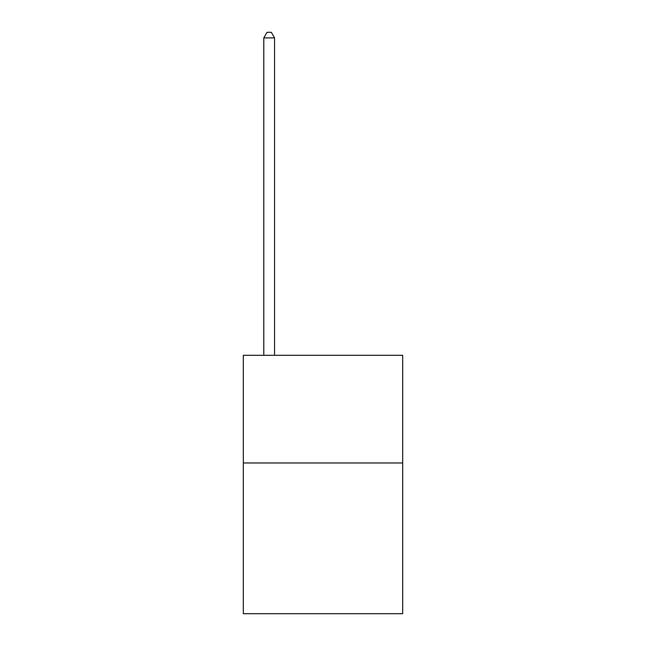 <?xml version="1.0" encoding="UTF-8"?>
<svg xmlns="http://www.w3.org/2000/svg" width="646" height="646" viewBox="0 0 646 646"><rect width="100%" height="100%" fill="white"/><g stroke="black" fill="none" stroke-linecap="round" stroke-linejoin="round"><path stroke-width="0.97" d="M402.676 462.964L402.676 613.7L243.324 613.7L243.324 355.3L402.676 355.3L402.676 462.964L243.324 462.964M274.55 355.3L274.55 37.896L263.786 37.896L263.786 355.3M263.786 37.896L267.016 32.3L271.32 32.3L274.55 37.896"/></g></svg>
